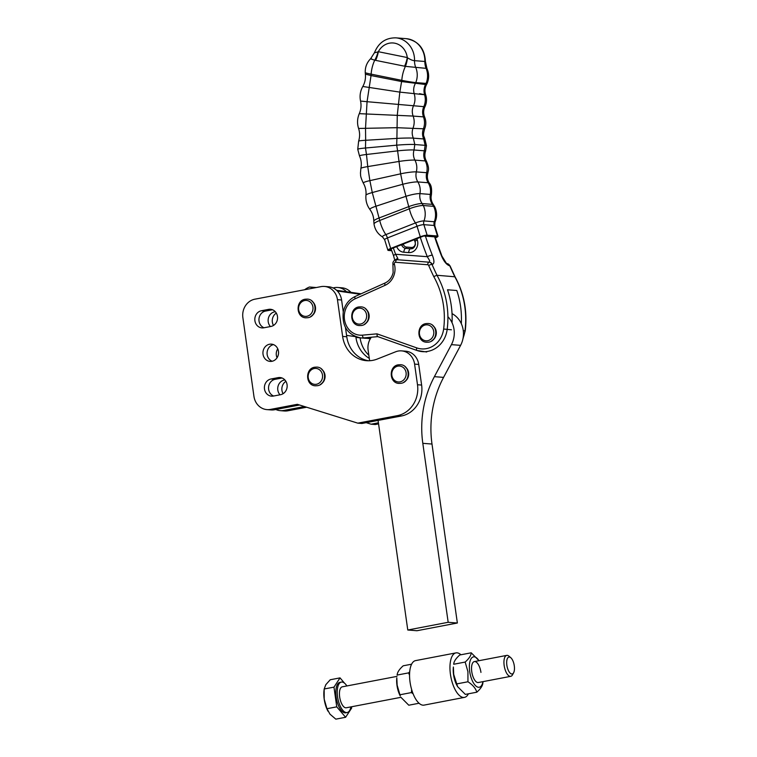 <?xml version="1.0" encoding="UTF-8"?>
<svg xmlns="http://www.w3.org/2000/svg" width="757" height="757" viewBox="0 0 757 757"><rect width="100%" height="100%" fill="white"/><g stroke="black" fill="none" stroke-linecap="round" stroke-linejoin="round"><path stroke-width="1.14" d="M357.796 423.154L361.931 423.475L401.447 415.981A26.779 24.158 -85.5 0 0 421.621 385.067L418.725 364.439A15.992 14.421 -85.5 0 0 411.931 353.339A15.992 14.421 -85.5 0 0 405.714 351.201L401.589 350.879A15.992 14.421 94.5 0 1 407.805 353.017A15.992 14.421 94.5 0 1 414.59 364.108L417.495 384.745A26.779 24.158 94.5 0 1 397.311 415.659L357.796 423.154L297.321 404.314L270.419 409.423A15.992 14.421 94.5 0 1 266.947 409.613A15.992 14.421 94.5 0 1 259.689 406.717A15.992 14.421 94.5 0 1 253.945 396.375L242.874 317.628A15.992 14.421 94.5 0 1 245.486 305.696A15.992 14.421 94.5 0 1 254.92 299.176L320.987 286.638A15.992 14.421 94.5 0 1 324.45 286.439A15.992 14.421 94.5 0 1 331.717 289.335A15.992 14.421 94.5 0 1 337.461 299.677L342.628 336.43A29.315 26.438 -85.5 0 0 366.473 360.692A29.315 26.438 -85.5 0 0 377.308 359.036L395.674 351.778A15.992 14.421 94.5 0 1 401.589 350.879M266.947 409.613L271.082 409.934A15.992 14.421 -85.5 0 0 274.545 409.745L299.535 405.004M343.262 311.865L341.596 299.999A15.992 14.421 -85.5 0 0 335.853 289.657A15.992 14.421 -85.5 0 0 328.585 286.771L324.45 286.439M269.549 344.236A8.658 7.807 94.5 0 1 271.422 344.132A8.658 7.807 94.5 0 1 278.557 352.336A8.658 7.807 94.5 0 1 271.943 361.297A8.658 7.807 94.5 0 1 270.069 361.401A8.658 7.807 94.5 0 1 262.934 353.197A8.658 7.807 94.5 0 1 269.549 344.236M304.456 406.537L283.733 410.464A15.992 14.421 94.5 0 1 280.27 410.654L284.395 410.985A15.992 14.421 -85.5 0 0 287.868 410.786L306.661 407.219M280.27 410.654A15.992 14.421 94.5 0 1 275.832 409.499M350.926 292.344A15.992 14.421 -85.5 0 0 349.166 290.707A15.992 14.421 -85.5 0 0 341.899 287.811L337.773 287.49A15.992 14.421 94.5 0 1 345.041 290.376A15.992 14.421 94.5 0 1 346.507 291.719M333.023 287.925L334.301 287.679A15.992 14.421 94.5 0 1 337.773 287.49M312.755 301.844A8.658 7.807 94.5 0 1 311.638 315.972M405.903 367.438A8.658 7.807 94.5 0 1 404.796 381.566M378.424 422.813L371.119 424.204L375.245 424.526L378.576 423.892M368.848 355.241A29.315 26.438 94.5 0 1 360.086 337.84M285.919 381.358A8.658 7.807 -85.5 0 0 283.099 393.697M276.324 313.114A8.658 7.807 -85.5 0 0 273.504 325.444M371.119 424.204L366.199 422.671M355.847 336.808L355.941 337.471A29.315 26.438 -85.5 0 0 369.293 358.383M277.053 357.768A8.658 7.807 94.5 0 1 277.762 348.807M270.429 326.551A8.658 7.807 94.5 0 1 268.508 317.77A8.658 7.807 94.5 0 1 274.744 311.789L275.274 311.685M280.014 394.794A8.658 7.807 94.5 0 1 278.103 386.023A8.658 7.807 94.5 0 1 284.339 380.033L284.859 379.929M368.545 360.767A29.315 26.438 94.5 0 1 346.763 336.751L345.466 327.563M273.466 344.596A8.658 7.807 -85.5 0 0 267.098 352.478A8.658 7.807 -85.5 0 0 272.16 361.25M263.824 327.8A8.658 7.807 94.5 0 1 261.95 327.904A8.658 7.807 94.5 0 1 254.816 319.7A8.658 7.807 94.5 0 1 261.43 310.739L268.555 309.386A8.658 7.807 94.5 0 1 270.429 309.282A8.658 7.807 94.5 0 1 277.564 317.486A8.658 7.807 94.5 0 1 270.959 326.447L263.824 327.8M272.473 309.755L265.556 311.061A8.658 7.807 -85.5 0 0 258.979 318.867A8.658 7.807 -85.5 0 0 264.042 327.762M278.15 377.639A8.658 7.807 94.5 0 1 280.024 377.535A8.658 7.807 94.5 0 1 287.158 385.739A8.658 7.807 94.5 0 1 280.544 394.7L273.419 396.053A8.658 7.807 94.5 0 1 271.536 396.157A8.658 7.807 94.5 0 1 264.401 387.953A8.658 7.807 94.5 0 1 271.015 378.992L278.15 377.639L281.859 377.923M282.058 377.998L275.151 379.314A8.658 7.807 -85.5 0 0 268.574 387.111A8.658 7.807 -85.5 0 0 273.637 396.006M322.302 369.823A8.658 7.807 94.5 0 1 321.195 383.96M378.084 420.419L407.777 630.013L416.965 630.732L457.36 623.011L432.001 444.047A99.933 90.121 94.5 0 1 432.55 409.688A99.933 90.121 94.5 0 1 443.574 377.383L460.597 345.353A22.653 20.43 -85.5 0 0 452.033 313.625M443.574 377.383L434.386 376.664A99.933 90.121 -85.5 0 0 423.362 408.969A99.933 90.121 -85.5 0 0 422.813 443.328L432.001 444.047M369.624 360.729L368.11 350.065A15.992 14.421 94.5 0 1 369.501 340.338A15.992 14.421 94.5 0 1 371.356 337.215M407.777 630.013L448.172 622.292L422.813 443.328M434.386 376.664L451.418 344.634A22.653 20.43 -85.5 0 0 447.898 316.691M448.172 622.292L457.36 623.011M369.813 338.067L369.179 338.606L367.003 338.294M370.362 338.691L369.179 338.606M361.098 293.801L336.61 290.3M304.626 289.742A23.987 21.631 94.5 0 1 309.49 287.007L314.921 287.783M337.319 290.991L360.105 294.246M355.402 336.628L346.564 335.37M316.227 287.537L309.49 287.007M425.434 236.127L423.712 235.995L420.296 237.338A315.792 284.793 -85.5 0 0 427.298 256.699L429.654 260.663L429.333 262.206A3.993 3.605 94.5 0 1 432.285 264.411C434.433 263.767 434.452 260.692 432.332 255.185A311.799 281.188 94.5 0 1 425.434 236.127L436.344 236.988L435.161 237.452M397.255 259.736L397.908 258.572L395.599 254.267A293.054 264.288 94.5 0 1 393.328 247.965L389.552 249.45L391.331 249.592M433.742 276.542L436.978 275.274A311.799 281.188 94.5 0 1 431.992 264.382A2.668 0.587 156.5 0 0 428.68 265.48A314.458 283.591 -85.5 0 0 433.742 276.542A79.267 71.489 94.5 0 1 443.64 329.03A22.786 20.553 94.5 0 1 443.271 331.15A22.786 20.553 94.5 0 1 416.738 347.889L377.005 333.846L377.118 335.777L377.715 336.6L416.889 350.434M391.719 250.699L388.426 250.444A5.327 0.927 -17.1 0 1 387.887 250.217A5.327 0.927 -17.1 0 1 388.142 249.791A5.327 0.927 -17.1 0 1 390.688 248.466L420.286 236.799A5.327 0.927 -17.1 0 1 424.185 235.588A5.327 0.927 -17.1 0 1 427.137 235.181L437.47 235.995A5.327 0.927 -17.1 0 1 438.01 236.222A5.327 0.927 -17.1 0 1 437.764 236.648A5.327 0.927 -17.1 0 1 435.322 237.925M404.56 66.209A15.992 6.87 101.4 0 0 406.168 62.102A15.992 6.87 101.4 0 0 407.285 57.551L378.339 51.703A15.992 6.87 -78.6 0 1 377.223 56.255A15.992 6.87 -78.6 0 1 375.614 60.361L405.421 66.37L426.91 68.423C429.134 73.382 429.21 78.368 427.137 83.384L426.57 84.5L425.557 84.51L401.74 81.576L371.044 75.549L371.129 74.148L401.797 80.346A10.607 0.502 10.1 0 0 415.754 82.598L426.087 83.412A10.607 0.502 10.1 0 0 427.137 83.384M393.328 247.965L420.296 237.338M434.972 222.217A6.643 1.154 162.9 0 0 434.329 221.744A5.327 4.807 -85.5 0 0 433.969 223.599A5.327 4.807 -85.5 0 0 434.225 225.472A5.327 0.927 -17.1 0 1 434.764 225.7L434.972 222.217C437.224 217.022 437.13 211.865 434.698 206.737A10.853 1.893 162.9 0 0 434.688 206.727A10.853 1.893 162.9 0 0 433.619 206.33L423.286 205.516A10.853 1.893 162.9 0 0 409.329 208.809L379.73 220.476A10.853 1.893 162.9 0 0 374.015 223.987A10.853 1.893 162.9 0 0 374.015 223.996L373.797 221.11A10.238 1.741 -16.6 0 1 379.21 217.921L408.912 206.566A10.238 1.741 -16.6 0 1 422.103 203.557L432.427 204.371C430.421 201.438 429.702 198.116 430.298 194.426L419.965 193.612A10.901 1.665 165.6 0 0 405.809 196.375L375.718 206.311A10.901 1.665 165.6 0 0 369.899 209.471A10.901 1.665 165.6 0 0 369.899 209.481A10.901 1.665 165.6 0 0 369.908 209.49L369.899 209.481C372.444 212.944 373.75 216.824 373.797 221.11A10.238 1.741 -16.6 0 0 373.797 221.129M427.819 173.183A11.904 1.363 170.5 0 0 427.828 173.164A11.904 1.363 170.5 0 0 426.655 172.7L416.331 171.896C417.296 167.723 416.823 163.796 414.921 160.115C413.294 156.907 413 153.539 414.032 150A12.349 0.927 175.4 0 0 397.614 150.87L396.677 145.174A13.617 0.889 -3.4 0 1 414.798 144.521L425.131 145.335L423.683 138.957A12.349 0.662 -2 0 1 424.885 139.184C424.109 135.569 422.463 136.61 424.601 128.983L423.409 128.785C424.876 124.801 424.885 120.836 423.456 116.871L424.62 117.004C423.248 113.541 423.352 110.115 424.932 106.746L367.06 101.693L371.044 75.549L365.366 74.139L365.252 72.644A10.607 0.502 10.1 0 0 371.129 74.148A18.14 7.788 -78.6 0 1 374.753 60.172L375.614 60.361M371.432 58.649C369.804 58.544 370.911 59.046 374.753 60.172A15.992 7.409 105.6 0 0 378.036 51.836L375.008 52.678M426.91 68.423L425.396 61.364L424.866 61.478A15.992 14.421 -85.5 0 0 425.15 65.036A15.992 14.421 -85.5 0 0 426.134 68.433A18.14 16.361 -85.5 0 1 426.087 83.412L425.557 84.51C423.892 87.774 423.57 91.181 424.573 94.729L419.548 93.669M425.396 61.364C424.639 48.401 418.243 40.84 406.206 38.664A22.653 20.43 94.5 0 1 424.866 61.478L414.533 60.664C412.943 60.692 410.606 59.737 407.531 57.797A15.992 6.283 -82.6 0 1 405.421 66.37A18.14 7.788 -78.6 0 0 401.797 80.346L399.828 92.117L424.573 94.729C425.765 98.826 425.5 102.801 423.806 106.671C422.349 110.03 422.236 113.427 423.456 116.871L413.123 116.067C411.903 112.623 412.016 109.216 413.473 105.857C415.167 101.987 415.432 98.013 414.249 93.925C413.237 90.367 413.568 86.96 415.224 83.705L415.754 82.598A18.14 16.361 -85.5 0 0 415.801 67.619A15.992 14.421 -85.5 0 1 414.817 64.231A15.992 14.421 -85.5 0 1 414.533 60.664A22.653 20.43 -85.5 0 0 395.873 37.85C385.692 37.746 378.576 42.666 374.516 52.612L370.656 58.677C366.852 62.557 365.044 67.212 365.252 72.644M407.531 57.797L407.285 57.551A17.326 15.623 94.5 0 0 394.851 43.215A17.326 15.623 94.5 0 0 378.339 51.703L378.036 51.836M434.622 236.846A311.799 281.188 -85.5 0 0 441.511 255.904A3.993 0.823 -21.7 0 1 441.918 256.084A3.993 0.823 -21.7 0 1 441.927 256.121M441.511 255.904C443.886 261.439 446.554 264.723 449.497 265.754L449.79 265.783A311.799 281.188 -85.5 0 0 454.768 276.674A81.936 73.893 94.5 0 1 464.959 330.847L465.224 330.856C467.533 311.439 464.136 293.423 455.042 276.797L436.978 275.274A81.936 73.893 -85.5 0 1 447.169 329.456A25.454 22.956 -85.5 0 1 446.762 331.821A25.454 22.956 -85.5 0 1 422.434 351.655A25.454 22.956 -85.5 0 1 417.126 350.519A2.668 1.117 109.5 0 1 417.003 350.491L426.683 351.986M394.757 260.228L393.583 255.8A3.993 0.795 -20.5 0 1 393.583 255.8A3.993 0.795 -20.5 0 1 395.599 254.267L427.298 256.699A3.993 0.823 -21.7 0 1 432.332 255.185M433.543 326.248A8.658 7.807 94.5 0 1 432.436 340.385M366.379 309.585A8.658 7.807 94.5 0 1 365.271 323.722M452.043 322.747A81.936 73.893 -85.5 0 0 447.51 289.78L456.812 290.518A81.936 73.893 94.5 0 1 461.325 323.693M446.848 263.578L450.065 265.906L455.042 276.797M355.412 296.432A2.668 1.031 65.7 0 0 355.194 296.46C348.968 299.488 345.003 304.569 343.3 311.714C341.757 326.286 347.595 335.02 360.815 337.915L365.063 338.247A21.584 19.464 -85.5 0 0 368.016 338.228L370.807 337.982M395.353 259.944A3.993 3.208 6.2 0 1 397.908 258.572M460.947 654.767A22.653 9.5 79.2 0 0 455.951 652.894A22.653 9.5 79.2 0 0 450.358 673.73A22.653 9.5 79.2 0 0 464.457 697.386A22.653 9.5 79.2 0 0 468.413 693.809M455.951 652.894L415.555 660.615A22.653 9.5 79.2 0 0 409.963 681.451A22.653 9.5 79.2 0 0 424.062 705.117L464.457 697.386M411.657 689.551L411.401 692.579L413.104 693.791M396.99 685.426A15.452 6.482 79.2 0 0 400.292 696.024L397.151 685.18L396.81 677.827A15.452 6.482 79.2 0 0 396.99 685.426M419.066 703.244L408.78 705.212L401.078 697.481M479.02 660.691L471.223 652.799C471.062 655.534 469.037 658.618 465.158 662.063L467.93 671.648L467.949 681.764C472.765 684.886 475.718 688.368 476.806 692.201L465.337 694.396L457.625 686.665L453.698 674.373L453.367 667.012A15.452 6.482 -100.8 0 0 453.547 674.619A15.452 6.482 -100.8 0 0 456.84 685.217L457.625 686.665M482.975 681.641A15.452 6.482 -100.8 0 1 476.285 686.315A15.452 6.482 -100.8 0 1 469.7 671.535A15.452 6.482 -100.8 0 1 471.583 658.041A15.452 6.482 -100.8 0 1 478.973 660.7M476.806 692.201C480.686 688.756 482.711 685.672 482.871 682.937L483.032 681.631M478.85 682.36A10.664 4.476 -100.8 0 1 474.043 679.001A10.664 4.476 -100.8 0 1 471.762 671.696A10.664 4.476 -100.8 0 1 471.639 666.444A10.664 4.476 -100.8 0 1 476.125 662.015A10.664 4.476 -100.8 0 1 480.95 672.415M467.949 681.764L456.48 683.959M465.158 662.063L453.689 664.258C453.85 661.523 455.875 658.439 459.754 654.994L471.223 652.799M409.698 671.847L408.61 672.878L397.132 675.064C397.293 672.339 399.317 669.245 403.197 665.8L411.6 664.201M399.923 694.775L411.401 692.579M408.61 672.878L409.556 675.272M346.876 685.956A15.5 6.501 79.2 0 0 342.088 682.048A15.5 6.501 79.2 0 0 341.341 682.085L339.912 682.36A15.5 6.501 79.2 0 0 336.278 697.926A15.5 6.501 79.2 0 0 344.984 712.839A15.5 6.501 79.2 0 0 345.731 712.801L347.16 712.526A15.5 6.501 79.2 0 0 350.888 706.896M341.341 682.085A15.5 6.501 79.2 0 0 337.707 697.661A15.5 6.501 79.2 0 0 346.413 712.574A15.5 6.501 79.2 0 0 347.16 712.526M344.501 683.145L340.035 677.884L330.241 679.758L325.832 684.65L324.176 689.021L324.195 699.127L326.967 708.713L330.014 714.201L335.824 719.15L345.618 717.276L351.683 708.013L351.503 706.773M396.98 676.38L342.249 686.836A10.664 4.476 79.2 0 0 339.751 697.547A10.664 4.476 79.2 0 0 345.731 707.804A10.664 4.476 79.2 0 0 346.252 707.776L400.983 697.311M510.776 657.691L509.007 656.187A10.664 4.476 79.2 0 0 507.266 655.363A10.664 4.476 79.2 0 0 506.755 655.392A10.664 4.476 79.2 0 0 504.257 666.103A10.664 4.476 79.2 0 0 510.237 676.361A10.664 4.476 79.2 0 0 510.757 676.332A10.664 4.476 79.2 0 0 512.555 674.761L513.653 672.708A8.62 3.615 -100.8 0 1 511.779 673.995A8.62 3.615 -100.8 0 1 506.859 665.223A8.62 3.615 -100.8 0 1 509.376 657.029A8.62 3.615 -100.8 0 1 510.776 657.691A8.62 3.615 -100.8 0 1 514.126 664.835A8.62 3.615 -100.8 0 1 513.653 672.708M328.018 711.239A17.326 7.267 -100.8 0 1 327.895 711.012A17.326 7.267 -100.8 0 1 324.195 699.127A17.326 7.267 -100.8 0 1 323.996 690.611L324.185 688.974L333.969 687.148L336.751 706.849L345.618 717.276M340.035 677.884L333.969 687.148M336.751 706.849L326.967 708.713M310.758 316.521A9.15 8.251 -85.5 0 0 311.969 301.163M403.916 382.124A9.15 8.251 -85.5 0 0 405.118 366.757M320.315 384.509A9.15 8.251 -85.5 0 0 321.526 369.142M314.25 368.517A7.996 7.21 94.5 0 1 322.482 375.037A7.996 7.21 94.5 0 1 316.464 384.263A7.996 7.21 94.5 0 1 308.231 377.743A7.996 7.21 94.5 0 1 314.25 368.517M274.545 409.745L270.419 409.423M287.868 410.786L283.733 410.464M397.851 366.133A7.996 7.21 94.5 0 1 406.083 372.652A7.996 7.21 94.5 0 1 400.065 381.869A7.996 7.21 94.5 0 1 391.833 375.349A7.996 7.21 94.5 0 1 397.851 366.133M304.692 300.529A7.996 7.21 94.5 0 1 312.934 307.049A7.996 7.21 94.5 0 1 306.907 316.275A7.996 7.21 94.5 0 1 298.674 309.755A7.996 7.21 94.5 0 1 304.692 300.529M359.376 337.745L355.941 337.471M274.744 311.789L275.406 311.837M284.339 380.033L285.001 380.09M401.447 415.981L397.311 415.659M421.621 385.067L417.495 384.745M346.763 336.751L342.628 336.43M337.461 299.677L341.596 299.999M261.43 310.739L265.556 311.061M268.555 309.386L272.274 309.679M271.015 378.992L275.151 379.314M414.59 364.108L418.725 364.439M451.418 344.634L460.597 345.353M431.556 340.934A9.15 8.251 -85.5 0 0 432.767 325.567M364.391 324.27A9.15 8.251 -85.5 0 0 365.603 308.903M414.306 239.695A325.122 293.205 -85.5 0 0 415.082 242.051A3.993 3.605 94.5 0 1 411.382 247.463A1.334 0.577 94.4 0 1 411.136 248.391A1.334 0.577 94.4 0 1 410.701 248.75L410.701 248.75A3.993 1.732 94.4 0 0 409.395 249.819A3.993 1.732 94.4 0 0 408.676 252.601A9.33 8.412 -85.5 0 0 417.58 245.325A9.33 8.412 -85.5 0 0 417.306 239.96A3.993 0.729 161.7 0 0 415.233 241.36L415.394 244.615C414.41 247.662 412.849 249.044 410.701 248.75L405.837 248.372A3.993 1.732 94.4 0 0 404.531 249.441A3.993 1.732 94.4 0 0 403.803 252.223L408.676 252.601M432.285 264.411L431.992 264.382A3.993 3.605 -85.5 0 0 429.049 262.177L429.049 262.177A2.668 1.154 94.4 0 0 428.178 262.897A2.668 1.154 94.4 0 0 427.696 264.742A1.334 1.202 94.5 0 1 428.68 265.48M429.342 262.206L396.971 259.708A2.668 1.154 94.4 0 0 396.1 260.427A2.668 1.154 94.4 0 0 395.618 262.282L427.696 264.742M377.005 333.846L362.461 335.152A18.925 17.061 94.5 0 1 344.747 312.187A18.925 17.061 94.5 0 1 355.137 298.807L385.086 285.313A17.326 15.623 -85.5 0 0 394.596 273.059A17.326 15.623 -85.5 0 0 394.359 264.013A1.334 1.202 94.5 0 1 395.618 262.282M385.36 282.938A2.668 1.031 65.7 0 0 385.143 282.967L355.194 296.46A2.668 1.031 65.7 0 0 354.853 297.085A2.668 1.031 65.7 0 0 355.137 298.807M429.049 262.177L396.971 259.708C394.851 259.717 393.498 260.768 392.883 262.84L393.138 272.586C391.927 277.535 389.259 280.998 385.143 282.967A2.668 1.031 65.7 0 0 384.802 283.591A2.668 1.031 65.7 0 0 385.086 285.313M362.461 335.152A2.668 1.135 84.9 0 0 362.906 337.054A2.668 1.135 84.9 0 0 363.767 337.896L377.8 336.638M392.94 264.808L394.359 264.013M416.738 347.889A2.668 1.117 109.5 0 0 416.53 349.715A2.668 1.117 109.5 0 0 417.003 350.491L377.715 336.6M443.64 329.03L451.418 329.787M410.701 248.75L405.837 248.372A5.327 4.807 94.5 0 1 405.828 248.372A1.334 0.577 94.4 0 0 406.272 248.012A1.334 0.577 94.4 0 0 406.509 247.085A3.993 3.605 94.5 0 1 403.453 244.596A283.724 255.875 94.5 0 1 403.263 244.047M446.933 263.587A3.993 3.605 94.5 0 1 449.79 265.783A2.668 0.587 156.5 0 1 450.065 265.906M449.497 265.754A3.993 3.605 -85.5 0 0 446.98 263.616M463.284 330.714L464.959 330.847A25.454 22.956 94.5 0 1 464.552 333.222A25.454 22.956 94.5 0 1 463.133 337.821M358.657 308.231A7.996 7.21 94.5 0 1 366.606 315.158A7.996 7.21 94.5 0 1 360.218 324.081A7.996 7.21 94.5 0 1 352.27 317.145A7.996 7.21 94.5 0 1 358.657 308.231M425.812 324.885A7.996 7.21 94.5 0 1 433.77 331.821A7.996 7.21 94.5 0 1 427.383 340.745A7.996 7.21 94.5 0 1 419.425 333.809A7.996 7.21 94.5 0 1 425.812 324.885M434.688 206.727L433.411 204.693A10.238 1.741 -16.6 0 0 432.427 204.371L433.619 206.33A18.14 16.361 -85.5 0 1 434.329 221.744L423.996 220.93A6.643 1.154 162.9 0 0 415.461 222.936L385.862 234.604A6.643 1.154 162.9 0 0 382.503 236.932L384.641 239.695A5.327 0.927 -17.1 0 1 384.897 239.269A5.327 0.927 -17.1 0 1 387.442 237.944L417.041 226.277A5.327 0.927 -17.1 0 1 420.939 225.066A5.327 0.927 -17.1 0 1 423.892 224.668L427.137 235.181M369.899 209.471C366.814 205.213 365.499 200.463 365.953 195.211A11.516 1.523 -11.7 0 1 372.274 192.552L379.73 220.476A18.14 7.173 -111.5 0 0 385.862 234.604A5.327 2.11 68.5 0 1 386.751 236.175A5.327 2.11 68.5 0 1 387.442 237.944L390.688 248.466M420.286 236.799L417.041 226.277A5.327 2.11 68.5 0 0 416.359 224.507A5.327 2.11 68.5 0 0 415.461 222.936A18.14 7.173 -111.5 0 1 409.329 208.809L402.752 184.292A11.516 1.523 -11.7 0 1 417.836 181.935L428.169 182.749A11.516 1.523 -11.7 0 1 429.285 183.08A11.516 1.523 -11.7 0 1 429.295 183.099M433.411 204.693A10.238 1.741 -16.6 0 1 433.411 204.702C431.272 201.438 430.601 198.192 431.386 194.984L431.386 194.984A10.901 1.665 165.6 0 0 430.298 194.426C430.998 190.168 430.288 186.279 428.169 182.749C426.342 179.674 425.841 176.324 426.655 172.7C427.62 168.527 427.156 164.61 425.254 160.929L414.921 160.115A12.216 1.145 -6.8 0 0 398.731 161.496L367.741 166.587L369.88 180.639A11.904 1.363 170.5 0 0 363.284 183.052C359.707 175.444 360.843 175.151 360.455 173.154L360.881 168.423A12.216 1.145 -6.8 0 1 367.741 166.587L366.473 154.485A12.349 0.927 175.4 0 0 359.49 155.914L357.749 149.271A13.617 0.889 -3.4 0 1 365.48 148.003L366.473 154.485L397.614 150.87L400.633 173.826L369.88 180.639L372.274 192.552L402.752 184.292L400.633 173.826A11.904 1.363 170.5 0 1 416.331 171.896C415.508 175.52 416.009 178.86 417.836 181.935C419.965 185.465 420.674 189.354 419.965 193.612C419.378 197.303 420.088 200.624 422.103 203.557L423.286 205.516A18.14 16.361 -85.5 0 1 423.996 220.93A5.327 4.807 -85.5 0 0 423.636 222.795A5.327 4.807 -85.5 0 0 423.892 224.668L434.225 225.472L437.47 235.995M357.749 149.271L358.638 141.105A12.349 0.662 -2 0 1 365.659 140.282L365.48 148.003L396.677 145.174L396.905 138.399A12.349 0.662 -2 0 1 413.35 138.143L423.683 138.957C422.255 135.626 422.16 132.238 423.409 128.785L396.8 127.696L358.581 128.453C357.001 123.438 357.238 118.508 359.282 113.664L413.123 116.067C414.552 120.022 414.543 123.997 413.076 127.971C411.827 131.425 411.922 134.812 413.35 138.143L414.798 144.521L414.032 150L424.365 150.804L425.131 145.335A13.617 0.889 -3.4 0 1 426.465 145.637L424.885 139.184M360.881 168.423L360.881 168.423C361.732 164.118 361.278 159.954 359.49 155.914A12.349 0.927 175.4 0 0 359.499 155.923M363.284 183.052L363.284 183.052C365.47 186.837 366.36 190.887 365.953 195.211L365.953 195.211M425.254 160.929A12.216 1.145 -6.8 0 1 426.437 161.222C424.686 158.005 424.403 154.646 425.566 151.145A12.349 0.927 175.4 0 0 425.566 151.145A12.349 0.927 175.4 0 0 424.365 150.804C423.324 154.352 423.627 157.721 425.254 160.929M359.282 113.664L359.282 113.664C361.032 109.604 361.458 105.403 360.55 101.069L367.06 101.693L365.527 128.094L365.659 140.282L396.905 138.399L397.264 115.196L399.828 92.117L362.802 86.478C364.959 82.636 365.811 78.52 365.366 74.139L365.366 74.139M417.306 239.96A319.795 288.398 94.5 0 1 416.88 238.682M396.744 246.621A9.33 8.412 -85.5 0 0 403.803 252.223M405.837 248.372L405.837 248.372A5.327 4.807 94.5 0 1 401.759 245.05A285.058 257.077 94.5 0 1 401.636 244.691M400.339 245.202A3.993 0.757 160.7 0 1 401.759 245.05L403.453 244.596M411.382 247.463L406.509 247.085M368.016 338.228L363.767 337.896A21.584 19.464 -85.5 0 1 360.815 337.915M315.366 385.805L317.486 385.692C327.289 384.395 326.731 367.325 316.842 367.098L314.723 367.211C304.92 368.498 305.478 385.568 315.366 385.805M398.967 383.411L401.087 383.297C410.881 382.011 410.322 364.94 400.434 364.704L398.314 364.817C388.521 366.114 389.079 383.184 398.967 383.411M305.819 317.817L307.938 317.703C317.732 316.407 317.174 299.337 307.285 299.11L305.166 299.223C295.372 300.52 295.93 317.59 305.819 317.817M359.452 325.567L361.174 325.519C371.242 324.687 371.034 307.105 360.919 306.859L359.197 306.907C349.119 307.739 349.327 325.321 359.452 325.567M426.607 342.23L428.33 342.183C438.407 341.341 438.199 323.769 428.074 323.513L426.352 323.57C416.284 324.403 416.492 341.984 426.607 342.23M462.943 338.852L465.224 330.856M431.386 194.984L431.386 194.984C432.001 189.013 431.291 185.049 429.285 183.08C427.364 180.005 426.882 176.703 427.828 173.164L427.828 173.164C428.178 170.382 429.806 169.123 426.437 161.222M374.015 223.987C374.895 229.598 377.724 233.913 382.503 236.932M425.566 151.145L426.465 145.637M358.638 141.105L358.638 141.105C359.954 136.894 359.935 132.674 358.581 128.453M424.601 128.983L424.601 128.983C426.219 124.99 426.229 120.997 424.62 117.004M424.932 106.746C426.778 102.838 427.014 98.845 425.652 94.748C424.488 91.19 424.791 87.774 426.57 84.5M406.206 38.664L395.873 37.85M384.641 239.695L387.887 250.217M434.764 225.7L438.01 236.222M360.55 101.069C359.499 95.931 360.247 91.058 362.802 86.478L362.802 86.478M434.982 236.875L441.918 256.084L446.554 263.559M414.647 239.572L415.233 241.36M393.583 255.8L391.076 248.854M474.355 661.58L506.755 655.392M478.358 682.521L510.757 676.332"/></g></svg>
